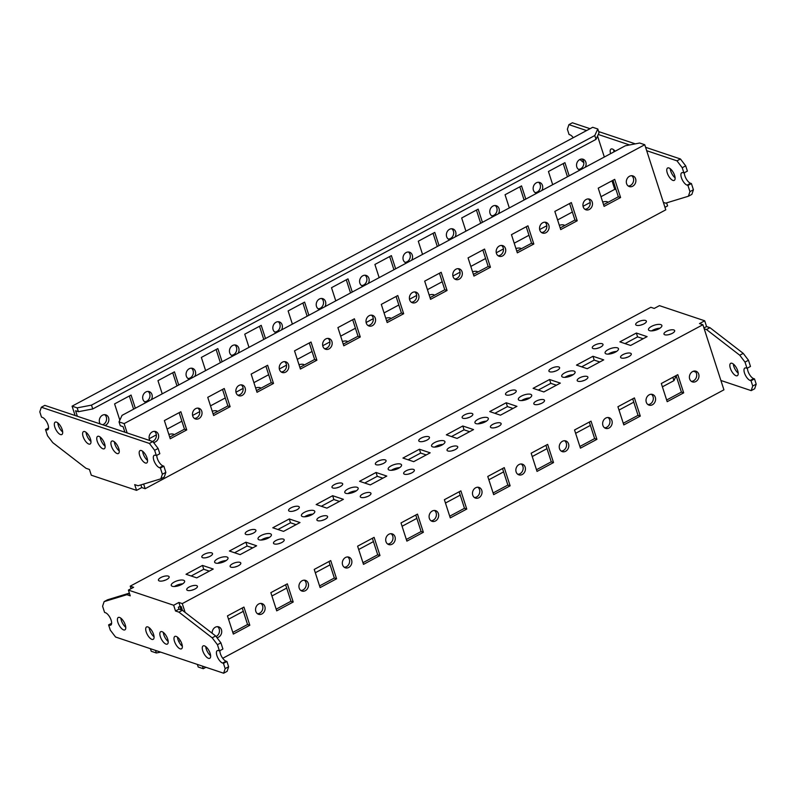 <?xml version="1.0" encoding="UTF-8"?>
<svg xmlns="http://www.w3.org/2000/svg" width="796" height="796" viewBox="0 0 796 796"><rect width="100%" height="100%" fill="white"/><g stroke="black" fill="none" stroke-linecap="round" stroke-linejoin="round"><path stroke-width="1.19" d="M615.159 151.22A7.025 2.905 -118.2 0 0 612.353 149.011A7.025 2.905 -118.2 0 0 611.039 149.041A7.025 2.905 -118.2 0 0 610.582 153.668M613.656 149.748A7.025 2.905 -118.2 0 0 614.054 151.817M668.929 167.966A7.025 2.905 -118.2 0 0 667.625 167.996A7.025 2.905 -118.2 0 0 667.754 174.254A7.025 2.905 -118.2 0 0 672.948 180.413A7.025 2.905 -118.2 0 0 674.252 180.384A7.025 2.905 -118.2 0 0 674.122 174.115A7.025 2.905 -118.2 0 0 668.929 167.966M670.232 168.702A7.025 2.905 -118.2 0 0 675.117 177.806M86.087 432.347A7.025 2.905 -118.2 0 0 90.963 441.452M84.784 431.611A7.025 2.905 -118.2 0 0 83.471 431.631A7.025 2.905 -118.2 0 0 83.61 437.9A7.025 2.905 -118.2 0 0 88.804 444.049A7.025 2.905 -118.2 0 0 90.107 444.029A7.025 2.905 -118.2 0 0 89.978 437.76A7.025 2.905 -118.2 0 0 84.784 431.611M57.8 422.875A7.025 2.905 -118.2 0 0 62.675 431.979M56.496 422.129A7.025 2.905 -118.2 0 0 55.183 422.159A7.025 2.905 -118.2 0 0 55.322 428.427A7.025 2.905 -118.2 0 0 60.516 434.576A7.025 2.905 -118.2 0 0 61.819 434.546A7.025 2.905 -118.2 0 0 61.69 428.288A7.025 2.905 -118.2 0 0 56.496 422.129M100.236 437.084A7.025 2.905 -118.2 0 0 105.112 446.188M98.923 436.347A7.025 2.905 -118.2 0 0 97.619 436.377A7.025 2.905 -118.2 0 0 97.749 442.636A7.025 2.905 -118.2 0 0 102.943 448.795A7.025 2.905 -118.2 0 0 104.256 448.765A7.025 2.905 -118.2 0 0 104.127 442.496A7.025 2.905 -118.2 0 0 98.923 436.347M142.663 451.292A7.025 2.905 -118.2 0 0 147.549 460.406M141.36 450.556A7.025 2.905 -118.2 0 0 140.056 450.586A7.025 2.905 -118.2 0 0 140.186 456.854A7.025 2.905 -118.2 0 0 145.379 463.003A7.025 2.905 -118.2 0 0 146.693 462.974A7.025 2.905 -118.2 0 0 146.554 456.705A7.025 2.905 -118.2 0 0 141.36 450.556M114.375 441.82A7.025 2.905 -118.2 0 0 119.261 450.934M113.072 441.084A7.025 2.905 -118.2 0 0 111.768 441.113A7.025 2.905 -118.2 0 0 111.898 447.372A7.025 2.905 -118.2 0 0 117.092 453.531A7.025 2.905 -118.2 0 0 118.395 453.501A7.025 2.905 -118.2 0 0 118.266 447.233A7.025 2.905 -118.2 0 0 113.072 441.084M588.314 198.94A5.622 4.686 -71.5 0 1 590.194 203.935A5.622 4.686 -71.5 0 1 587.06 208.701A5.622 4.686 -71.5 0 1 584.861 209.258M586.105 199.498A5.622 4.686 108.5 0 0 582.931 204.97A5.622 4.686 108.5 0 0 585.936 209.806A5.622 4.686 108.5 0 0 589.329 209.457A5.622 4.686 108.5 0 0 592.503 203.985A5.622 4.686 108.5 0 0 589.508 199.149A5.622 4.686 108.5 0 0 586.105 199.498M538.524 182.264A5.622 4.686 -71.5 0 1 540.404 187.259A5.622 4.686 -71.5 0 1 537.27 192.025A5.622 4.686 -71.5 0 1 535.071 192.582M541.837 190.503A5.622 4.686 108.5 0 0 539.718 182.473A5.622 4.686 108.5 0 0 536.325 182.821A5.622 4.686 108.5 0 0 533.141 188.294A5.622 4.686 108.5 0 0 536.146 193.13A5.622 4.686 108.5 0 0 536.663 193.269M581.906 159.031A5.622 4.686 -71.5 0 1 583.786 164.016A5.622 4.686 -71.5 0 1 580.662 168.782A5.622 4.686 -71.5 0 1 578.453 169.339M585.219 167.26A5.622 4.686 108.5 0 0 583.1 159.23A5.622 4.686 108.5 0 0 579.707 159.588A5.622 4.686 108.5 0 0 576.523 165.061A5.622 4.686 108.5 0 0 579.528 169.896A5.622 4.686 108.5 0 0 580.045 170.026M631.696 175.707A5.622 4.686 -71.5 0 1 633.576 180.692A5.622 4.686 -71.5 0 1 630.452 185.458A5.622 4.686 -71.5 0 1 628.243 186.015M629.497 176.264A5.622 4.686 108.5 0 0 626.313 181.737A5.622 4.686 108.5 0 0 629.318 186.572A5.622 4.686 108.5 0 0 632.711 186.214A5.622 4.686 108.5 0 0 635.895 180.742A5.622 4.686 108.5 0 0 632.89 175.906A5.622 4.686 108.5 0 0 629.497 176.264M495.142 205.507A5.622 4.686 -71.5 0 1 497.022 210.502A5.622 4.686 -71.5 0 1 493.888 215.258A5.622 4.686 -71.5 0 1 491.689 215.816M498.445 213.736A5.622 4.686 108.5 0 0 496.326 205.716A5.622 4.686 108.5 0 0 492.933 206.064A5.622 4.686 108.5 0 0 489.759 211.537A5.622 4.686 108.5 0 0 492.754 216.373A5.622 4.686 108.5 0 0 493.281 216.512M451.75 228.751A5.622 4.686 -71.5 0 1 453.63 233.735A5.622 4.686 -71.5 0 1 450.506 238.501A5.622 4.686 -71.5 0 1 448.297 239.059M455.063 236.979A5.622 4.686 108.5 0 0 452.944 228.95A5.622 4.686 108.5 0 0 449.551 229.298A5.622 4.686 108.5 0 0 446.367 234.78A5.622 4.686 108.5 0 0 449.372 239.616A5.622 4.686 108.5 0 0 449.889 239.745M408.368 251.984A5.622 4.686 -71.5 0 1 410.248 256.979A5.622 4.686 -71.5 0 1 407.114 261.745A5.622 4.686 -71.5 0 1 404.915 262.292M411.671 260.212A5.622 4.686 108.5 0 0 409.562 252.193A5.622 4.686 108.5 0 0 406.169 252.541A5.622 4.686 108.5 0 0 402.985 258.013A5.622 4.686 108.5 0 0 405.99 262.849A5.622 4.686 108.5 0 0 406.507 262.988M364.986 275.227A5.622 4.686 -71.5 0 1 366.856 280.222A5.622 4.686 -71.5 0 1 363.732 284.978A5.622 4.686 -71.5 0 1 361.533 285.535M368.289 283.456A5.622 4.686 108.5 0 0 366.17 275.426A5.622 4.686 108.5 0 0 362.777 275.784A5.622 4.686 108.5 0 0 359.593 281.257A5.622 4.686 108.5 0 0 362.598 286.092A5.622 4.686 108.5 0 0 363.115 286.222M321.594 298.47A5.622 4.686 -71.5 0 1 323.475 303.455A5.622 4.686 -71.5 0 1 320.35 308.221A5.622 4.686 -71.5 0 1 318.141 308.778M324.907 306.699A5.622 4.686 108.5 0 0 322.788 298.669A5.622 4.686 108.5 0 0 319.395 299.017A5.622 4.686 108.5 0 0 316.211 304.5A5.622 4.686 108.5 0 0 319.216 309.336A5.622 4.686 108.5 0 0 319.733 309.465M278.212 321.703A5.622 4.686 -71.5 0 1 280.092 326.698A5.622 4.686 -71.5 0 1 276.958 331.464A5.622 4.686 -71.5 0 1 274.759 332.012M281.515 329.932A5.622 4.686 108.5 0 0 279.406 321.912A5.622 4.686 108.5 0 0 276.003 322.261A5.622 4.686 108.5 0 0 272.829 327.733A5.622 4.686 108.5 0 0 275.834 332.569A5.622 4.686 108.5 0 0 276.351 332.708M234.83 344.947A5.622 4.686 -71.5 0 1 236.701 349.941A5.622 4.686 -71.5 0 1 233.576 354.698A5.622 4.686 -71.5 0 1 231.367 355.255M238.133 353.175A5.622 4.686 108.5 0 0 236.014 345.146A5.622 4.686 108.5 0 0 232.621 345.504A5.622 4.686 108.5 0 0 229.437 350.976A5.622 4.686 108.5 0 0 232.442 355.812A5.622 4.686 108.5 0 0 232.959 355.941M191.438 368.19A5.622 4.686 -71.5 0 1 193.319 373.175A5.622 4.686 -71.5 0 1 190.194 377.941A5.622 4.686 -71.5 0 1 187.985 378.498M194.751 376.418A5.622 4.686 108.5 0 0 192.632 368.389A5.622 4.686 108.5 0 0 189.239 368.737A5.622 4.686 108.5 0 0 186.055 374.22A5.622 4.686 108.5 0 0 189.06 379.055A5.622 4.686 108.5 0 0 189.577 379.185M148.056 391.423A5.622 4.686 -71.5 0 1 149.937 396.418A5.622 4.686 -71.5 0 1 146.802 401.184A5.622 4.686 -71.5 0 1 144.603 401.731M151.359 399.652A5.622 4.686 108.5 0 0 149.24 391.632A5.622 4.686 108.5 0 0 145.847 391.98A5.622 4.686 108.5 0 0 142.673 397.453A5.622 4.686 108.5 0 0 145.678 402.288A5.622 4.686 108.5 0 0 146.195 402.428M104.664 414.666A5.622 4.686 -71.5 0 1 106.545 419.661A5.622 4.686 -71.5 0 1 103.42 424.417A5.622 4.686 -71.5 0 1 102.654 424.746M104.913 425.512A5.622 4.686 108.5 0 0 105.679 425.173A5.622 4.686 108.5 0 0 108.863 419.701A5.622 4.686 108.5 0 0 105.858 414.865A5.622 4.686 108.5 0 0 102.465 415.223A5.622 4.686 108.5 0 0 100.206 423.93M544.932 222.184A5.622 4.686 -71.5 0 1 546.802 227.178A5.622 4.686 -71.5 0 1 543.678 231.934A5.622 4.686 -71.5 0 1 541.469 232.492M542.723 222.741A5.622 4.686 108.5 0 0 539.539 228.213A5.622 4.686 108.5 0 0 542.544 233.049A5.622 4.686 108.5 0 0 545.937 232.701A5.622 4.686 108.5 0 0 549.121 227.218A5.622 4.686 108.5 0 0 546.116 222.392A5.622 4.686 108.5 0 0 542.723 222.741M501.54 245.427A5.622 4.686 -71.5 0 1 503.42 250.412A5.622 4.686 -71.5 0 1 500.296 255.178A5.622 4.686 -71.5 0 1 498.087 255.735M499.341 245.984A5.622 4.686 108.5 0 0 496.157 251.456A5.622 4.686 108.5 0 0 499.162 256.292A5.622 4.686 108.5 0 0 502.555 255.934A5.622 4.686 108.5 0 0 505.739 250.461A5.622 4.686 108.5 0 0 502.734 245.626A5.622 4.686 108.5 0 0 499.341 245.984M458.158 268.66A5.622 4.686 -71.5 0 1 460.038 273.655A5.622 4.686 -71.5 0 1 456.904 278.421A5.622 4.686 -71.5 0 1 454.705 278.978M455.949 269.217A5.622 4.686 108.5 0 0 452.775 274.69A5.622 4.686 108.5 0 0 455.78 279.525A5.622 4.686 108.5 0 0 459.173 279.177A5.622 4.686 108.5 0 0 462.347 273.705A5.622 4.686 108.5 0 0 459.342 268.869A5.622 4.686 108.5 0 0 455.949 269.217M414.766 291.903A5.622 4.686 -71.5 0 1 416.646 296.898A5.622 4.686 -71.5 0 1 413.522 301.654A5.622 4.686 -71.5 0 1 411.313 302.211M412.567 292.46A5.622 4.686 108.5 0 0 409.383 297.933A5.622 4.686 108.5 0 0 412.388 302.769A5.622 4.686 108.5 0 0 415.781 302.42A5.622 4.686 108.5 0 0 418.965 296.938A5.622 4.686 108.5 0 0 415.96 292.112A5.622 4.686 108.5 0 0 412.567 292.46M371.384 315.146A5.622 4.686 -71.5 0 1 373.264 320.131A5.622 4.686 -71.5 0 1 370.13 324.897A5.622 4.686 -71.5 0 1 367.931 325.455M369.185 315.704A5.622 4.686 108.5 0 0 366.001 321.176A5.622 4.686 108.5 0 0 369.006 326.012A5.622 4.686 108.5 0 0 372.399 325.654A5.622 4.686 108.5 0 0 375.583 320.181A5.622 4.686 108.5 0 0 372.578 315.345A5.622 4.686 108.5 0 0 369.185 315.704M328.002 338.38A5.622 4.686 -71.5 0 1 329.882 343.375A5.622 4.686 -71.5 0 1 326.748 348.141A5.622 4.686 -71.5 0 1 324.549 348.698M325.793 338.937A5.622 4.686 108.5 0 0 322.619 344.409A5.622 4.686 108.5 0 0 325.614 349.245A5.622 4.686 108.5 0 0 329.017 348.897A5.622 4.686 108.5 0 0 332.191 343.424A5.622 4.686 108.5 0 0 329.186 338.589A5.622 4.686 108.5 0 0 325.793 338.937M284.61 361.623A5.622 4.686 -71.5 0 1 286.49 366.618A5.622 4.686 -71.5 0 1 283.366 371.374A5.622 4.686 -71.5 0 1 281.157 371.931M282.411 362.18A5.622 4.686 108.5 0 0 279.227 367.652A5.622 4.686 108.5 0 0 282.232 372.488A5.622 4.686 108.5 0 0 285.625 372.14A5.622 4.686 108.5 0 0 288.809 366.657A5.622 4.686 108.5 0 0 285.804 361.822A5.622 4.686 108.5 0 0 282.411 362.18M241.228 384.866A5.622 4.686 -71.5 0 1 243.108 389.851A5.622 4.686 -71.5 0 1 239.974 394.617A5.622 4.686 -71.5 0 1 237.775 395.174M239.029 385.413A5.622 4.686 108.5 0 0 235.845 390.896A5.622 4.686 108.5 0 0 238.85 395.731A5.622 4.686 108.5 0 0 242.243 395.373A5.622 4.686 108.5 0 0 245.427 389.901A5.622 4.686 108.5 0 0 242.422 385.065A5.622 4.686 108.5 0 0 239.029 385.413M197.846 408.099A5.622 4.686 -71.5 0 1 199.726 413.094A5.622 4.686 -71.5 0 1 196.592 417.86A5.622 4.686 -71.5 0 1 194.393 418.407M195.637 408.656A5.622 4.686 108.5 0 0 192.463 414.129A5.622 4.686 108.5 0 0 195.458 418.965A5.622 4.686 108.5 0 0 198.851 418.616A5.622 4.686 108.5 0 0 202.035 413.144A5.622 4.686 108.5 0 0 199.03 408.308A5.622 4.686 108.5 0 0 195.637 408.656M154.454 431.342A5.622 4.686 -71.5 0 1 156.334 436.337A5.622 4.686 -71.5 0 1 153.21 441.093A5.622 4.686 -71.5 0 1 152.444 441.432M153.509 442.407A5.622 4.686 108.5 0 0 155.469 441.86A5.622 4.686 108.5 0 0 158.653 436.377A5.622 4.686 108.5 0 0 155.648 431.541A5.622 4.686 108.5 0 0 152.255 431.9A5.622 4.686 108.5 0 0 149.996 440.606M168.842 434.417A5.622 2.06 162.1 0 1 174.125 434.715M612.005 180.801L614.761 189.329L616.024 189.637M614.761 189.329L600.98 196.702M590.214 202.473L583.05 206.313M572.364 212.034L557.598 219.945M546.822 225.716L539.668 229.546M528.982 235.278L514.216 243.188M503.44 248.959L496.276 252.79M485.59 258.511L470.824 266.421M460.058 272.192L452.894 276.033M442.208 281.754L427.442 289.664M416.666 295.435L409.512 299.266M398.826 304.997L384.06 312.908M373.284 318.669L366.12 322.509M355.434 328.231L340.668 336.141M329.902 341.912L322.738 345.753M312.052 351.474L297.286 359.384M286.51 365.155L279.356 368.986M268.66 374.717L253.894 382.627M243.128 388.388L235.964 392.229M225.278 397.95L210.512 405.861M199.736 411.631L192.582 415.472M181.896 421.193L167.13 429.104M156.354 434.875L149.19 438.705M212.234 411.174A5.622 2.06 162.1 0 1 217.517 411.482M255.615 387.931A5.622 2.06 162.1 0 1 260.899 388.239M298.998 364.697A5.622 2.06 162.1 0 1 304.281 364.996M342.389 341.454A5.622 2.06 162.1 0 1 347.673 341.763M385.771 318.221A5.622 2.06 162.1 0 1 391.055 318.519M429.153 294.978A5.622 2.06 162.1 0 1 434.447 295.276M472.545 271.735A5.622 2.06 162.1 0 1 477.829 272.043M515.927 248.501A5.622 2.06 162.1 0 1 521.211 248.8M559.309 225.258A5.622 2.06 162.1 0 1 564.603 225.557M602.701 202.015A5.622 2.06 162.1 0 1 607.985 202.323M664.968 207.308L667.595 205.905L666.61 202.871M140.902 484.893L141.768 487.57L145.161 488.704L665.784 209.836L644.76 144.723L124.126 423.601L127.151 432.954M141.768 487.57L136.554 490.356L91.291 475.202L89.441 469.451L86.048 468.317L52.775 442.636L47.521 435.75L45.521 429.551L48.546 427.94M597.547 136.046L604.323 157.021M77.361 416.278L75.58 410.756L78.406 411.701L77.172 407.87L91.5 405.124L594.781 135.539L597.796 128.992L592.702 127.29L72.078 406.169L75.103 415.522M519.818 186.831L524.076 200.005M476.436 210.074L480.694 223.248M433.054 233.308L437.303 246.491M389.662 256.551L393.92 269.725M346.28 279.794L350.538 292.968M302.898 303.027L307.147 316.211M259.506 326.27L263.765 339.444M216.124 349.514L220.383 362.687M172.732 372.747L176.991 385.931M129.35 395.99L133.609 409.164M563.21 163.588L567.458 176.772M525.798 199.09L521.539 185.906L505.052 194.741L509.311 207.915M482.416 222.323L478.157 209.149L461.67 217.985L465.929 231.158M439.024 245.566L434.775 232.392L418.288 241.218L422.537 254.402M395.642 268.809L391.383 255.625L374.896 264.461L379.155 277.635M352.26 292.042L348.001 278.869L331.514 287.704L335.773 300.878M308.868 315.286L304.609 302.112L288.132 310.938L292.381 324.121M265.486 338.529L261.227 325.345L244.74 334.181L248.999 347.355M222.094 361.762L217.845 348.588L201.358 357.424L205.617 370.598M178.712 385.005L174.453 371.832L157.966 380.657L162.225 393.831M135.33 408.249L131.071 395.065L114.584 403.9L119.838 420.159M569.18 175.846L564.931 162.673L548.444 171.498L552.693 184.682M77.172 407.87L72.078 406.169M597.796 128.992L599.03 132.823L596.015 139.37L594.781 135.539M91.5 405.124L92.744 408.955L596.015 139.37M92.744 408.955L78.406 411.701M143.658 484.058L145.161 488.704M124.882 432.198L123.101 426.676L120.276 425.731L119.032 421.9L124.126 423.601M560.722 229.606L577.209 220.781L571.329 202.592L554.842 211.418L560.722 229.606M517.33 252.849L533.817 244.014L527.947 225.825L511.46 234.661L517.33 252.849M473.948 276.093L490.435 267.257L484.555 249.068L468.068 257.894L473.948 276.093M430.566 299.326L447.053 290.5L441.173 272.302L424.686 281.137L430.566 299.326M387.174 322.569L403.662 313.733L397.791 295.545L381.304 304.38L387.174 322.569M343.792 345.812L360.28 336.977L354.399 318.788L337.912 327.614L343.792 345.812M300.41 369.046L316.888 360.22L311.017 342.021L294.53 350.857L300.41 369.046M257.018 392.289L273.506 383.453L267.635 365.264L251.148 374.1L257.018 392.289M213.636 415.532L230.124 406.696L224.243 388.508L207.756 397.333L213.636 415.532M170.244 438.765L186.732 429.94L180.861 411.741L164.374 420.577L170.244 438.765M604.104 206.373L620.591 197.537L614.711 179.349L598.234 188.174L604.104 206.373M569.608 203.507L574.941 220.024L560.175 227.935M526.226 226.751L531.559 243.258L516.793 251.168M482.834 249.984L488.167 266.501L473.401 274.411M439.452 273.227L444.785 289.744L430.019 297.654M396.07 296.47L401.403 312.977L386.637 320.887M352.678 319.703L358.011 336.22L343.245 344.131M309.296 342.947L314.629 359.464L299.863 367.364M265.914 366.19L271.247 382.697L256.481 390.607M222.522 389.423L227.855 405.94L213.089 413.85M179.14 412.666L184.473 429.183L169.707 437.084M613 180.264L618.333 196.781L603.567 204.691M119.032 421.9L122.057 415.353L625.328 145.777L639.666 143.021L644.76 144.723M620.591 197.537L618.333 196.781M186.732 429.94L184.473 429.183M230.124 406.696L227.855 405.94M273.506 383.453L271.247 382.697M316.888 360.22L314.629 359.464M360.28 336.977L358.011 336.22M403.662 313.733L401.403 312.977M447.053 290.5L444.785 289.744M490.435 267.257L488.167 266.501M533.817 244.014L531.559 243.258M577.209 220.781L574.941 220.024M154.653 450.317L149.399 443.432L152.872 441.571L158.125 448.456L154.653 450.317L156.354 455.581L155.509 455.292A7.025 2.905 61.8 0 0 154.195 455.322A7.025 2.905 61.8 0 0 154.325 461.59A7.025 2.905 61.8 0 0 159.528 467.74L160.374 468.028L162.374 474.217L160.832 478.834L138.096 485.749L134.703 484.615L136.554 490.356M149.399 443.432L41.342 407.234L39.8 411.84L41.501 417.104L42.347 417.393A7.025 2.905 61.8 0 1 47.551 423.542A7.025 2.905 61.8 0 1 47.68 429.81A7.025 2.905 61.8 0 1 46.367 429.84L45.521 429.551M152.872 441.571L44.815 405.373L41.342 407.234M156.354 455.581L159.827 453.72L158.125 448.456M160.832 478.834L164.304 476.973L165.847 472.366L163.847 466.167L162.991 465.879A7.025 2.905 61.8 0 1 158.752 461.61A7.025 2.905 61.8 0 1 156.802 455.342M162.374 474.217L165.847 472.366M160.374 468.028L163.847 466.167M663.376 202.393L665.665 203.159L688.401 196.234L689.943 191.627L687.943 185.428L687.097 185.15A7.025 2.905 61.8 0 1 681.893 178.991A7.025 2.905 61.8 0 1 681.764 172.732A7.025 2.905 61.8 0 1 683.077 172.702L683.923 172.981L682.222 167.717L676.968 160.832L680.441 158.981L645.586 147.3M635.298 143.857L598.632 131.569M590.065 128.703L572.374 122.783L568.911 124.644L567.369 129.251L569.07 134.514L569.916 134.803A7.025 2.905 61.8 0 1 573.269 137.708M680.441 158.981L685.694 165.857L682.222 167.717M683.923 172.981L687.396 171.12L685.694 165.857M688.401 196.234L691.873 194.373L693.415 189.766L691.416 183.568L690.56 183.289A7.025 2.905 61.8 0 1 686.321 179.02A7.025 2.905 61.8 0 1 684.371 172.742M676.968 160.832L646.68 150.693M629.566 144.962L598.274 134.474M586.592 130.564L568.911 124.644M579.916 159.479L583.826 162.722M613.587 185.707L614.89 186.155M691.416 183.568L687.943 185.428M693.415 189.766L689.943 191.627M154.056 636.77A7.025 2.905 61.8 0 1 149.17 627.666M151.887 639.377A7.025 2.905 61.8 0 1 146.693 633.218A7.025 2.905 61.8 0 1 146.564 626.959A7.025 2.905 61.8 0 1 147.867 626.93A7.025 2.905 61.8 0 1 153.071 633.079A7.025 2.905 61.8 0 1 153.2 639.347A7.025 2.905 61.8 0 1 151.887 639.377M125.768 627.298A7.025 2.905 61.8 0 1 120.883 618.193M123.599 629.895A7.025 2.905 61.8 0 1 118.405 623.746A7.025 2.905 61.8 0 1 118.276 617.477A7.025 2.905 61.8 0 1 119.579 617.447A7.025 2.905 61.8 0 1 124.773 623.606A7.025 2.905 61.8 0 1 124.912 629.865A7.025 2.905 61.8 0 1 123.599 629.895M168.195 641.516A7.025 2.905 61.8 0 1 163.319 632.402M166.036 644.113A7.025 2.905 61.8 0 1 160.832 637.954A7.025 2.905 61.8 0 1 160.702 631.696A7.025 2.905 61.8 0 1 162.016 631.666A7.025 2.905 61.8 0 1 167.21 637.815A7.025 2.905 61.8 0 1 167.339 644.083A7.025 2.905 61.8 0 1 166.036 644.113M210.632 655.725A7.025 2.905 61.8 0 1 205.756 646.621M208.462 658.322A7.025 2.905 61.8 0 1 203.269 652.173A7.025 2.905 61.8 0 1 203.139 645.904A7.025 2.905 61.8 0 1 204.443 645.874A7.025 2.905 61.8 0 1 209.646 652.033A7.025 2.905 61.8 0 1 209.776 658.292A7.025 2.905 61.8 0 1 208.462 658.322M182.344 646.252A7.025 2.905 61.8 0 1 177.468 637.138M180.175 648.849A7.025 2.905 61.8 0 1 174.981 642.7A7.025 2.905 61.8 0 1 174.851 636.432A7.025 2.905 61.8 0 1 176.155 636.402A7.025 2.905 61.8 0 1 181.359 642.551A7.025 2.905 61.8 0 1 181.488 648.82A7.025 2.905 61.8 0 1 180.175 648.849M736.031 375.732A7.025 2.905 61.8 0 1 730.837 369.573A7.025 2.905 61.8 0 1 730.708 363.314A7.025 2.905 61.8 0 1 732.012 363.284A7.025 2.905 61.8 0 1 737.215 369.434A7.025 2.905 61.8 0 1 737.345 375.702A7.025 2.905 61.8 0 1 736.031 375.732M738.2 373.125A7.025 2.905 61.8 0 1 733.325 364.021M260.929 603.418A5.622 4.686 -71.5 0 1 262.809 608.413A5.622 4.686 -71.5 0 1 259.675 613.179A5.622 4.686 -71.5 0 1 257.476 613.736M261.944 613.935A5.622 4.686 108.5 0 0 265.128 608.462A5.622 4.686 108.5 0 0 262.123 603.627A5.622 4.686 108.5 0 0 258.73 603.975A5.622 4.686 108.5 0 0 255.546 609.447A5.622 4.686 108.5 0 0 258.551 614.283A5.622 4.686 108.5 0 0 261.944 613.935M217.547 626.661A5.622 4.686 -71.5 0 1 219.427 631.656A5.622 4.686 -71.5 0 1 216.293 636.412A5.622 4.686 -71.5 0 1 216.084 636.521M216.98 637.695A5.622 4.686 108.5 0 0 218.552 637.178A5.622 4.686 108.5 0 0 221.736 631.696A5.622 4.686 108.5 0 0 218.731 626.87A5.622 4.686 108.5 0 0 215.338 627.218A5.622 4.686 108.5 0 0 212.174 633.278M628.88 356.588A5.622 2.06 -17.9 0 0 631.288 353.882A5.622 2.06 -17.9 0 0 622.989 354.618A5.622 2.06 -17.9 0 0 620.582 357.334A5.622 2.06 -17.9 0 0 628.88 356.588M627.646 357.165A5.622 2.06 -17.9 0 0 625.457 357.872M615.467 352.101A7.025 2.567 -17.9 0 0 618.472 348.708A7.025 2.567 -17.9 0 0 608.114 349.633A7.025 2.567 -17.9 0 0 605.099 353.026A7.025 2.567 -17.9 0 0 615.467 352.101M616.572 351.444A7.025 2.567 -17.9 0 0 609.348 353.464A7.025 2.567 -17.9 0 0 608.253 354.13M600.592 347.116A5.622 2.06 -17.9 0 0 603 344.399A5.622 2.06 -17.9 0 0 594.702 345.146A5.622 2.06 -17.9 0 0 592.294 347.862A5.622 2.06 -17.9 0 0 600.592 347.116M599.358 347.693A5.622 2.06 -17.9 0 0 597.169 348.399M643.974 323.873A5.622 2.06 -17.9 0 0 646.382 321.166A5.622 2.06 -17.9 0 0 638.093 321.902A5.622 2.06 -17.9 0 0 635.686 324.619A5.622 2.06 -17.9 0 0 643.974 323.873M642.75 324.45A5.622 2.06 -17.9 0 0 640.551 325.156M672.262 333.355A5.622 2.06 -17.9 0 0 674.67 330.639A5.622 2.06 -17.9 0 0 666.381 331.385A5.622 2.06 -17.9 0 0 663.973 334.091A5.622 2.06 -17.9 0 0 672.262 333.355M671.038 333.932A5.622 2.06 -17.9 0 0 668.839 334.638M658.849 328.857A7.025 2.567 -17.9 0 0 661.864 325.465A7.025 2.567 -17.9 0 0 651.496 326.4A7.025 2.567 -17.9 0 0 648.491 329.793A7.025 2.567 -17.9 0 0 658.849 328.857M659.954 328.201A7.025 2.567 -17.9 0 0 652.74 330.231A7.025 2.567 -17.9 0 0 651.635 330.887M557.2 370.359A5.622 2.06 -17.9 0 0 559.608 367.643A5.622 2.06 -17.9 0 0 551.32 368.389A5.622 2.06 -17.9 0 0 548.912 371.095A5.622 2.06 -17.9 0 0 557.2 370.359M555.976 370.936A5.622 2.06 -17.9 0 0 553.787 371.642M513.818 393.592A5.622 2.06 -17.9 0 0 516.226 390.886A5.622 2.06 -17.9 0 0 507.928 391.622A5.622 2.06 -17.9 0 0 505.53 394.338A5.622 2.06 -17.9 0 0 513.818 393.592M512.584 394.169A5.622 2.06 -17.9 0 0 510.395 394.876M470.426 416.835A5.622 2.06 -17.9 0 0 472.834 414.119A5.622 2.06 -17.9 0 0 464.546 414.865A5.622 2.06 -17.9 0 0 462.138 417.582A5.622 2.06 -17.9 0 0 470.426 416.835M469.202 417.412A5.622 2.06 -17.9 0 0 467.013 418.119M427.044 440.079A5.622 2.06 -17.9 0 0 429.452 437.362A5.622 2.06 -17.9 0 0 421.164 438.108A5.622 2.06 -17.9 0 0 418.756 440.815A5.622 2.06 -17.9 0 0 427.044 440.079M425.82 440.646A5.622 2.06 -17.9 0 0 423.621 441.362M383.662 463.312A5.622 2.06 -17.9 0 0 386.07 460.605A5.622 2.06 -17.9 0 0 377.772 461.342A5.622 2.06 -17.9 0 0 375.364 464.058A5.622 2.06 -17.9 0 0 383.662 463.312M382.428 463.889A5.622 2.06 -17.9 0 0 380.239 464.595M340.27 486.555A5.622 2.06 -17.9 0 0 342.678 483.839A5.622 2.06 -17.9 0 0 334.39 484.585A5.622 2.06 -17.9 0 0 331.982 487.301A5.622 2.06 -17.9 0 0 340.27 486.555M339.046 487.132A5.622 2.06 -17.9 0 0 336.857 487.839M296.888 509.798A5.622 2.06 -17.9 0 0 299.296 507.082A5.622 2.06 -17.9 0 0 291.008 507.828A5.622 2.06 -17.9 0 0 288.6 510.535A5.622 2.06 -17.9 0 0 296.888 509.798M295.664 510.365A5.622 2.06 -17.9 0 0 293.465 511.082M253.506 533.031A5.622 2.06 -17.9 0 0 255.914 530.325A5.622 2.06 -17.9 0 0 247.616 531.061A5.622 2.06 -17.9 0 0 245.208 533.778A5.622 2.06 -17.9 0 0 253.506 533.031M252.272 533.609A5.622 2.06 -17.9 0 0 250.083 534.315M210.114 556.275A5.622 2.06 -17.9 0 0 212.522 553.558A5.622 2.06 -17.9 0 0 204.234 554.305A5.622 2.06 -17.9 0 0 201.826 557.011A5.622 2.06 -17.9 0 0 210.114 556.275M208.89 556.852A5.622 2.06 -17.9 0 0 206.701 557.558M166.732 579.518A5.622 2.06 -17.9 0 0 169.14 576.802A5.622 2.06 -17.9 0 0 160.852 577.538A5.622 2.06 -17.9 0 0 158.444 580.254A5.622 2.06 -17.9 0 0 166.732 579.518M165.508 580.085A5.622 2.06 -17.9 0 0 163.309 580.801M572.085 375.344A7.025 2.567 -17.9 0 0 575.09 371.951A7.025 2.567 -17.9 0 0 564.722 372.876A7.025 2.567 -17.9 0 0 561.717 376.269A7.025 2.567 -17.9 0 0 572.085 375.344M573.18 374.677A7.025 2.567 -17.9 0 0 565.966 376.707A7.025 2.567 -17.9 0 0 564.862 377.364M528.693 398.577A7.025 2.567 -17.9 0 0 531.708 395.184A7.025 2.567 -17.9 0 0 521.34 396.119A7.025 2.567 -17.9 0 0 518.335 399.502A7.025 2.567 -17.9 0 0 528.693 398.577M529.798 397.92A7.025 2.567 -17.9 0 0 522.574 399.95A7.025 2.567 -17.9 0 0 521.48 400.607M485.311 421.82A7.025 2.567 -17.9 0 0 488.316 418.427A7.025 2.567 -17.9 0 0 477.958 419.353A7.025 2.567 -17.9 0 0 474.943 422.746A7.025 2.567 -17.9 0 0 485.311 421.82M486.406 421.164A7.025 2.567 -17.9 0 0 479.192 423.183A7.025 2.567 -17.9 0 0 478.098 423.85M441.929 445.064A7.025 2.567 -17.9 0 0 444.934 441.671A7.025 2.567 -17.9 0 0 434.566 442.596A7.025 2.567 -17.9 0 0 431.561 445.989A7.025 2.567 -17.9 0 0 441.929 445.064M443.024 444.397A7.025 2.567 -17.9 0 0 435.81 446.427A7.025 2.567 -17.9 0 0 434.706 447.083M398.537 468.297A7.025 2.567 -17.9 0 0 401.552 464.904A7.025 2.567 -17.9 0 0 391.184 465.839A7.025 2.567 -17.9 0 0 388.179 469.222A7.025 2.567 -17.9 0 0 398.537 468.297M399.642 467.64A7.025 2.567 -17.9 0 0 392.418 469.66A7.025 2.567 -17.9 0 0 391.324 470.327M355.155 491.54A7.025 2.567 -17.9 0 0 358.16 488.147A7.025 2.567 -17.9 0 0 347.802 489.072A7.025 2.567 -17.9 0 0 344.787 492.465A7.025 2.567 -17.9 0 0 355.155 491.54M356.25 490.873A7.025 2.567 -17.9 0 0 349.036 492.903A7.025 2.567 -17.9 0 0 347.932 493.57M311.773 514.773A7.025 2.567 -17.9 0 0 314.778 511.39A7.025 2.567 -17.9 0 0 304.41 512.316A7.025 2.567 -17.9 0 0 301.405 515.708A7.025 2.567 -17.9 0 0 311.773 514.773M312.868 514.117A7.025 2.567 -17.9 0 0 305.654 516.146A7.025 2.567 -17.9 0 0 304.55 516.803M268.381 538.016A7.025 2.567 -17.9 0 0 271.396 534.623A7.025 2.567 -17.9 0 0 261.028 535.559A7.025 2.567 -17.9 0 0 258.023 538.942A7.025 2.567 -17.9 0 0 268.381 538.016M269.486 537.36A7.025 2.567 -17.9 0 0 262.262 539.38A7.025 2.567 -17.9 0 0 261.168 540.046M224.999 561.26A7.025 2.567 -17.9 0 0 228.004 557.867A7.025 2.567 -17.9 0 0 217.646 558.792A7.025 2.567 -17.9 0 0 214.631 562.185A7.025 2.567 -17.9 0 0 224.999 561.26M226.094 560.593A7.025 2.567 -17.9 0 0 218.88 562.623A7.025 2.567 -17.9 0 0 217.776 563.279M181.607 584.493A7.025 2.567 -17.9 0 0 184.622 581.11A7.025 2.567 -17.9 0 0 174.254 582.035A7.025 2.567 -17.9 0 0 171.249 585.428A7.025 2.567 -17.9 0 0 181.607 584.493M182.712 583.836A7.025 2.567 -17.9 0 0 175.498 585.866A7.025 2.567 -17.9 0 0 174.394 586.523M585.488 379.831A5.622 2.06 -17.9 0 0 587.896 377.115A5.622 2.06 -17.9 0 0 579.607 377.861A5.622 2.06 -17.9 0 0 577.2 380.578A5.622 2.06 -17.9 0 0 585.488 379.831M584.264 380.408A5.622 2.06 -17.9 0 0 582.075 381.115M542.106 403.075A5.622 2.06 -17.9 0 0 544.514 400.358A5.622 2.06 -17.9 0 0 536.225 401.104A5.622 2.06 -17.9 0 0 533.817 403.811A5.622 2.06 -17.9 0 0 542.106 403.075M540.882 403.642A5.622 2.06 -17.9 0 0 538.683 404.358M498.724 426.308A5.622 2.06 -17.9 0 0 501.132 423.601A5.622 2.06 -17.9 0 0 492.833 424.338A5.622 2.06 -17.9 0 0 490.426 427.054A5.622 2.06 -17.9 0 0 498.724 426.308M497.49 426.885A5.622 2.06 -17.9 0 0 495.301 427.591M455.332 449.551A5.622 2.06 -17.9 0 0 457.74 446.835A5.622 2.06 -17.9 0 0 449.451 447.581A5.622 2.06 -17.9 0 0 447.044 450.297A5.622 2.06 -17.9 0 0 455.332 449.551M454.108 450.128A5.622 2.06 -17.9 0 0 451.919 450.835M411.95 472.794A5.622 2.06 -17.9 0 0 414.358 470.078A5.622 2.06 -17.9 0 0 406.06 470.824A5.622 2.06 -17.9 0 0 403.662 473.53A5.622 2.06 -17.9 0 0 411.95 472.794M410.716 473.361A5.622 2.06 -17.9 0 0 408.527 474.078M368.558 496.027A5.622 2.06 -17.9 0 0 370.966 493.321A5.622 2.06 -17.9 0 0 362.678 494.057A5.622 2.06 -17.9 0 0 360.27 496.774A5.622 2.06 -17.9 0 0 368.558 496.027M367.334 496.605A5.622 2.06 -17.9 0 0 365.145 497.311M325.176 519.271A5.622 2.06 -17.9 0 0 327.584 516.554A5.622 2.06 -17.9 0 0 319.296 517.3A5.622 2.06 -17.9 0 0 316.888 520.007A5.622 2.06 -17.9 0 0 325.176 519.271M323.952 519.848A5.622 2.06 -17.9 0 0 321.753 520.554M281.794 542.514A5.622 2.06 -17.9 0 0 284.202 539.797A5.622 2.06 -17.9 0 0 275.904 540.534A5.622 2.06 -17.9 0 0 273.496 543.25A5.622 2.06 -17.9 0 0 281.794 542.514M280.56 543.081A5.622 2.06 -17.9 0 0 278.371 543.797M238.402 565.747A5.622 2.06 -17.9 0 0 240.81 563.041A5.622 2.06 -17.9 0 0 232.522 563.777A5.622 2.06 -17.9 0 0 230.114 566.493A5.622 2.06 -17.9 0 0 238.402 565.747M237.178 566.324A5.622 2.06 -17.9 0 0 234.989 567.031M195.02 588.99A5.622 2.06 -17.9 0 0 197.428 586.274A5.622 2.06 -17.9 0 0 189.14 587.02A5.622 2.06 -17.9 0 0 186.732 589.727A5.622 2.06 -17.9 0 0 195.02 588.99M193.796 589.567A5.622 2.06 -17.9 0 0 191.597 590.274M304.311 580.185A5.622 4.686 -71.5 0 1 306.191 585.169A5.622 4.686 -71.5 0 1 303.067 589.935A5.622 4.686 -71.5 0 1 300.858 590.493M305.326 590.692A5.622 4.686 108.5 0 0 308.51 585.219A5.622 4.686 108.5 0 0 305.505 580.383A5.622 4.686 108.5 0 0 302.112 580.742A5.622 4.686 108.5 0 0 298.928 586.214A5.622 4.686 108.5 0 0 301.933 591.05A5.622 4.686 108.5 0 0 305.326 590.692M347.703 556.941A5.622 4.686 -71.5 0 1 349.583 561.936A5.622 4.686 -71.5 0 1 346.449 566.702A5.622 4.686 -71.5 0 1 344.25 567.25M348.718 567.458A5.622 4.686 108.5 0 0 351.892 561.976A5.622 4.686 108.5 0 0 348.887 557.15A5.622 4.686 108.5 0 0 345.494 557.498A5.622 4.686 108.5 0 0 342.32 562.971A5.622 4.686 108.5 0 0 345.315 567.807A5.622 4.686 108.5 0 0 348.718 567.458M391.085 533.708A5.622 4.686 -71.5 0 1 392.965 538.693A5.622 4.686 -71.5 0 1 389.831 543.459A5.622 4.686 -71.5 0 1 387.632 544.016M392.1 544.215A5.622 4.686 108.5 0 0 395.284 538.743A5.622 4.686 108.5 0 0 392.279 533.907A5.622 4.686 108.5 0 0 388.886 534.255A5.622 4.686 108.5 0 0 385.702 539.738A5.622 4.686 108.5 0 0 388.707 544.563A5.622 4.686 108.5 0 0 392.1 544.215M434.467 510.465A5.622 4.686 -71.5 0 1 436.347 515.45A5.622 4.686 -71.5 0 1 433.223 520.216A5.622 4.686 -71.5 0 1 431.014 520.773M435.482 520.972A5.622 4.686 108.5 0 0 438.666 515.5A5.622 4.686 108.5 0 0 435.661 510.664A5.622 4.686 108.5 0 0 432.268 511.022A5.622 4.686 108.5 0 0 429.084 516.495A5.622 4.686 108.5 0 0 432.089 521.33A5.622 4.686 108.5 0 0 435.482 520.972M477.859 487.222A5.622 4.686 -71.5 0 1 479.739 492.217A5.622 4.686 -71.5 0 1 476.605 496.983A5.622 4.686 -71.5 0 1 474.406 497.53M478.874 497.739A5.622 4.686 108.5 0 0 482.048 492.256A5.622 4.686 108.5 0 0 479.043 487.431A5.622 4.686 108.5 0 0 475.65 487.779A5.622 4.686 108.5 0 0 472.476 493.251A5.622 4.686 108.5 0 0 475.481 498.087A5.622 4.686 108.5 0 0 478.874 497.739M521.241 463.988A5.622 4.686 -71.5 0 1 523.121 468.973A5.622 4.686 -71.5 0 1 519.997 473.739A5.622 4.686 -71.5 0 1 517.788 474.297M522.256 474.496A5.622 4.686 108.5 0 0 525.44 469.023A5.622 4.686 108.5 0 0 522.435 464.187A5.622 4.686 108.5 0 0 519.042 464.536A5.622 4.686 108.5 0 0 515.858 470.018A5.622 4.686 108.5 0 0 518.863 474.844A5.622 4.686 108.5 0 0 522.256 474.496M564.633 440.745A5.622 4.686 -71.5 0 1 566.503 445.74A5.622 4.686 -71.5 0 1 563.379 450.496A5.622 4.686 -71.5 0 1 561.17 451.053M565.638 451.252A5.622 4.686 108.5 0 0 568.822 445.78A5.622 4.686 108.5 0 0 565.817 440.944A5.622 4.686 108.5 0 0 562.424 441.302A5.622 4.686 108.5 0 0 559.24 446.775A5.622 4.686 108.5 0 0 562.245 451.611A5.622 4.686 108.5 0 0 565.638 451.252M608.015 417.502A5.622 4.686 -71.5 0 1 609.895 422.497A5.622 4.686 -71.5 0 1 606.761 427.263A5.622 4.686 -71.5 0 1 604.562 427.81M609.03 428.019A5.622 4.686 108.5 0 0 612.204 422.547A5.622 4.686 108.5 0 0 609.209 417.711A5.622 4.686 108.5 0 0 605.806 418.059A5.622 4.686 108.5 0 0 602.632 423.532A5.622 4.686 108.5 0 0 605.637 428.367A5.622 4.686 108.5 0 0 609.03 428.019M651.397 394.269A5.622 4.686 -71.5 0 1 653.277 399.254A5.622 4.686 -71.5 0 1 650.153 404.02A5.622 4.686 -71.5 0 1 647.944 404.577M652.412 404.776A5.622 4.686 108.5 0 0 655.596 399.303A5.622 4.686 108.5 0 0 652.591 394.468A5.622 4.686 108.5 0 0 649.198 394.816A5.622 4.686 108.5 0 0 646.014 400.298A5.622 4.686 108.5 0 0 649.019 405.124A5.622 4.686 108.5 0 0 652.412 404.776M694.789 371.026A5.622 4.686 -71.5 0 1 696.659 376.02A5.622 4.686 -71.5 0 1 693.535 380.777A5.622 4.686 -71.5 0 1 691.336 381.334M695.794 381.533A5.622 4.686 108.5 0 0 698.978 376.06A5.622 4.686 108.5 0 0 695.973 371.225A5.622 4.686 108.5 0 0 692.58 371.583A5.622 4.686 108.5 0 0 689.396 377.055A5.622 4.686 108.5 0 0 692.401 381.891A5.622 4.686 108.5 0 0 695.794 381.533M191.169 575.986L203.736 569.259L202.492 565.429L186.005 574.264L196.761 577.866L213.248 569.031L202.492 565.429M203.736 569.259L209.318 571.13M234.551 552.752L247.118 546.016L245.884 542.185L229.397 551.021L240.143 554.623L256.63 545.787L245.884 542.185M247.118 546.016L252.71 547.897M277.943 529.509L290.5 522.783L289.266 518.952L272.779 527.778L283.525 531.38L300.012 522.554L289.266 518.952M290.5 522.783L296.092 524.654M321.325 506.266L333.892 499.54L332.648 495.709L316.161 504.545L326.917 508.147L343.404 499.311L332.648 495.709M333.892 499.54L339.474 501.41M364.707 483.033L377.274 476.297L376.04 472.476L359.553 481.301L370.299 484.903L386.786 476.068L376.04 472.476M377.274 476.297L382.866 478.177M408.099 459.79L420.656 453.063L419.422 449.233L402.935 458.058L413.691 461.66L430.168 452.834L419.422 449.233M420.656 453.063L426.248 454.934M451.481 436.546L464.048 429.82L462.804 425.989L446.327 434.825L457.073 438.427L473.56 429.591L462.804 425.989M464.048 429.82L469.64 431.691M494.863 413.313L507.43 406.577L506.196 402.756L489.709 411.582L500.455 415.184L516.942 406.348L506.196 402.756M507.43 406.577L513.022 408.457M538.255 390.07L550.812 383.344L549.578 379.513L533.091 388.339L543.847 391.94L560.334 383.115L549.578 379.513M550.812 383.344L556.404 385.214M625.029 343.593L637.586 336.857L643.178 338.738M180.105 606.293L178.871 602.463L173.667 605.258L175.518 611L178.991 609.139L178.374 607.229L180.105 606.293L181.239 606.671L182.413 610.293M581.637 366.837L594.204 360.1L599.796 361.971M173.667 605.258L128.405 590.095L133.609 587.309L130.216 586.164L650.839 307.296L654.232 308.43L659.446 305.644L704.709 320.798L699.495 323.584L702.898 324.728L182.264 603.607L178.871 602.463M636.352 333.036L619.865 341.862L630.611 345.464L647.098 336.628L636.352 333.036L637.586 336.857M592.97 356.27L576.483 365.105L587.229 368.707L603.716 359.872L592.97 356.27L594.204 360.1M131.032 588.692L130.216 586.164M150.414 648.7L151.24 651.277L156.334 652.979L155.509 650.402M179.976 606.363L181.11 609.845M166.961 640.332L167.906 639.825M676.162 375.841L673.943 380.647L662.391 386.836M633.775 402.169L619.009 410.069M590.383 425.402L575.617 433.313M547.001 448.645L532.235 456.556M503.619 471.879L488.853 479.789M460.227 495.122L445.462 503.032M416.845 518.365L402.079 526.275M373.463 541.598L358.697 549.509M330.071 564.842L315.306 572.752M286.689 588.085L271.924 595.995M243.307 611.318L228.542 619.228M181.946 644.183L180.841 644.78M160.702 652.143L156.334 652.979M180.334 640.561L178.722 641.427M673.943 380.647L672.869 377.314M222.731 658.292L723.922 389.831L702.898 324.728M185.1 612.373L182.264 603.607M287.336 583.826L270.849 592.652L276.719 610.85L293.207 602.015L287.336 583.826M330.718 560.583L314.231 569.419L320.111 587.607L336.589 578.782L330.718 560.583M374.1 537.35L357.613 546.175L363.493 564.364L379.981 555.538L374.1 537.35M417.492 514.107L401.005 522.932L406.875 541.131L423.363 532.295L417.492 514.107M460.874 490.863L444.387 499.699L450.267 517.888L466.755 509.062L460.874 490.863M504.256 467.63L487.769 476.456L493.649 494.644L510.137 485.819L504.256 467.63M547.648 444.387L531.161 453.213L537.031 471.411L553.518 462.575L547.648 444.387M591.03 421.144L574.543 429.979L580.423 448.168L596.91 439.342L591.03 421.144M634.412 397.91L617.935 406.736L623.805 424.925L640.292 416.099L634.412 397.91M677.804 374.667L661.317 383.503L667.187 401.691L683.674 392.856L677.804 374.667M243.944 607.069L227.457 615.895L233.337 634.084L249.825 625.258L243.944 607.069M202.463 666.133L203.298 668.71L205.935 667.297M285.615 584.742L290.948 601.259L276.182 609.169M328.997 561.508L334.33 578.015L319.564 585.926M372.379 538.265L377.712 554.782L362.946 562.692M415.771 515.032L421.104 531.539L406.338 539.449M459.153 491.789L464.486 508.296L449.72 516.206M502.535 468.545L507.868 485.062L493.102 492.973M545.927 445.312L551.26 461.819L536.494 469.73M589.309 422.069L594.642 438.576L579.876 446.486M632.701 398.826L638.034 415.343L623.268 423.253M676.083 375.593L681.416 392.1L666.65 400.01M242.223 607.985L247.556 624.502L232.79 632.412M197.368 664.431L198.204 667.008L203.298 668.71M249.825 625.258L247.556 624.502M683.674 392.856L681.416 392.1M640.292 416.099L638.034 415.343M596.91 439.342L594.642 438.576M553.518 462.575L551.26 461.819M510.137 485.819L507.868 485.062M466.755 509.062L464.486 508.296M423.363 532.295L421.104 531.539M379.981 555.538L377.712 554.782M336.589 578.782L334.33 578.015M293.207 602.015L290.948 601.259M704.201 328.778L706.49 329.544L739.753 355.225L745.006 362.11L747.006 368.299L750.479 366.449L748.479 360.25L743.225 353.364L709.952 327.683L706.559 326.549L704.709 320.798M747.454 368.06A7.025 2.905 -118.2 0 0 749.404 374.339A7.025 2.905 -118.2 0 0 753.653 378.607L754.499 378.896L756.2 384.16L754.658 388.766L751.185 390.627L720.897 380.478M695.794 372.07L693.346 371.254M751.185 390.627L752.727 386.02L756.2 384.16M747.006 368.299L746.16 368.021A7.025 2.905 -118.2 0 0 744.847 368.05A7.025 2.905 -118.2 0 0 744.986 374.309A7.025 2.905 -118.2 0 0 750.18 380.468L751.026 380.747L752.727 386.02M706.559 326.549L703.933 327.952M709.952 327.683L706.49 329.544M743.225 353.364L739.753 355.225M748.479 360.25L745.006 362.11M754.499 378.896L751.026 380.747M219.885 650.66A7.025 2.905 -118.2 0 0 221.835 656.929A7.025 2.905 -118.2 0 0 226.084 661.197L226.93 661.486L228.631 666.75L227.089 671.356L223.626 673.217L115.559 637.019L110.306 630.143L108.604 624.88L109.46 625.159A7.025 2.905 -118.2 0 0 110.763 625.129A7.025 2.905 -118.2 0 0 110.634 618.86A7.025 2.905 -118.2 0 0 105.44 612.711L104.584 612.432L102.584 606.234L104.127 601.627L126.862 594.702L130.255 595.836L128.405 590.095M223.626 673.217L225.159 668.61L228.631 666.75M175.518 611L178.921 612.134L212.184 637.825L217.437 644.7L219.437 650.899L218.592 650.611A7.025 2.905 -118.2 0 0 217.278 650.64A7.025 2.905 -118.2 0 0 217.417 656.909A7.025 2.905 -118.2 0 0 222.611 663.058L223.457 663.347L225.159 668.61M104.127 601.627L107.599 599.766L129.39 593.129M178.991 609.139L182.383 610.283L215.656 635.964L220.91 642.84L222.91 649.038L219.437 650.899M126.862 594.702L129.45 593.318M108.604 624.88L111.629 623.258M223.457 663.347L226.93 661.486M217.437 644.7L220.91 642.84M212.184 637.825L215.656 635.964M178.921 612.134L182.383 610.283M159.528 467.74L162.991 465.879M46.367 429.84L48.427 428.736M690.56 183.289L687.097 185.15M753.653 378.607L750.18 380.468M109.46 625.159L111.51 624.054M222.611 663.058L226.084 661.197"/></g></svg>
